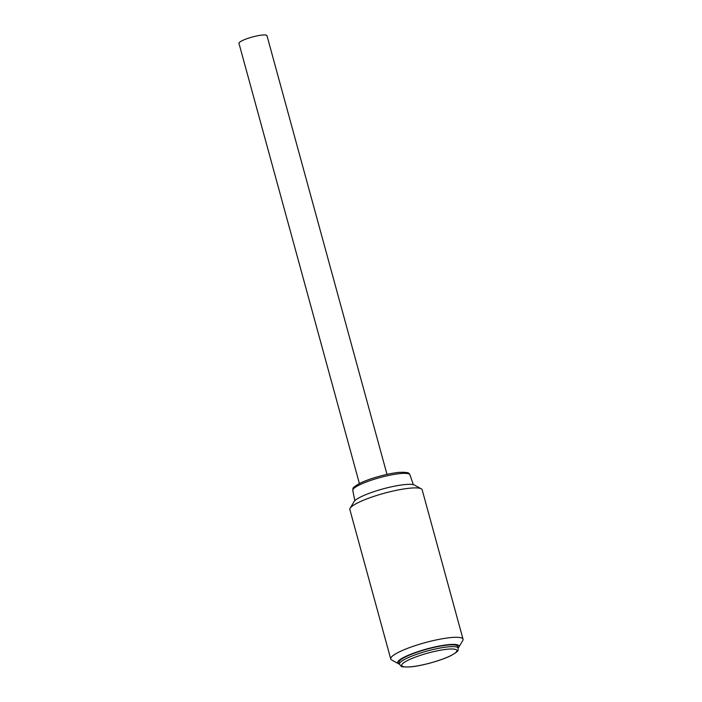 <?xml version="1.0" encoding="UTF-8"?>
<svg xmlns="http://www.w3.org/2000/svg" width="702" height="702" viewBox="0 0 702 702"><rect width="100%" height="100%" fill="white"/><g stroke="black" fill="none" stroke-linecap="round" stroke-linejoin="round"><path stroke-width="1.05" d="M359.398 483.564L238.97 43.348A14.523 2.589 -15.3 0 1 246.656 38.794A14.523 2.589 -15.3 0 1 261.846 35.1A14.523 2.589 -15.3 0 1 266.979 35.688L386.995 474.385M458.16 647.999A31.853 5.677 164.7 0 0 458.836 647.147A31.853 5.677 164.7 0 0 440.584 645.796A31.853 5.677 164.7 0 0 404.519 657.002A31.853 5.677 164.7 0 0 398.394 663.68A31.853 5.677 164.7 0 0 399.412 664.066M398.394 663.68L391.655 659.985A37.478 6.678 -15.3 0 1 390.733 658.976A37.478 6.678 -15.3 0 1 398.85 652.123A37.478 6.678 -15.3 0 1 438.197 639.531A37.478 6.678 -15.3 0 1 463.03 639.197A37.478 6.678 -15.3 0 1 462.758 640.531L458.836 647.147M350.14 508.248L354.062 501.632A31.853 5.677 -15.3 0 1 360.723 496.937A31.853 5.677 -15.3 0 1 391.479 486.802A31.853 5.677 -15.3 0 1 414.505 485.1L421.244 488.803A37.478 6.678 164.7 0 0 394.155 490.803A37.478 6.678 164.7 0 0 357.976 502.729A37.478 6.678 164.7 0 0 350.14 508.248A37.478 6.678 164.7 0 0 349.868 509.582L390.733 658.976M405.563 656.888A30.449 5.423 164.7 0 0 398.973 662.46L399.464 664.241A30.449 5.423 -15.3 0 1 406.054 658.669A30.449 5.423 -15.3 0 1 438.022 648.437A30.449 5.423 -15.3 0 1 458.204 648.165L457.713 646.393A30.449 5.423 164.7 0 0 437.539 646.656A30.449 5.423 164.7 0 0 405.563 656.888M463.03 639.197L422.165 489.803A37.478 6.678 164.7 0 0 421.244 488.803M359.196 485.073A29.633 5.283 164.7 0 0 352.764 490.435C353.632 488.259 350.5 488.645 359.793 483.362C369.138 478.597 388.329 473.253 399.306 472.367C410.986 471.893 408.871 473.929 409.924 474.798A29.633 5.283 164.7 0 0 390.145 475.149A29.633 5.283 164.7 0 0 359.196 485.073M407.941 660.292A28.58 5.089 164.7 0 0 411.863 666.681A28.58 5.089 164.7 0 0 450.693 655.668A28.58 5.089 164.7 0 0 446.77 649.289A28.58 5.089 164.7 0 0 407.941 660.292M352.764 490.435L354.835 500.693M399.464 664.241L401.263 666.251C401.017 666.847 403.983 667.067 410.17 666.9C421.428 666.04 441.374 660.512 451.044 655.563C460.924 649.92 457.327 650.447 458.204 648.165M409.924 474.798L413.355 484.678"/></g></svg>
